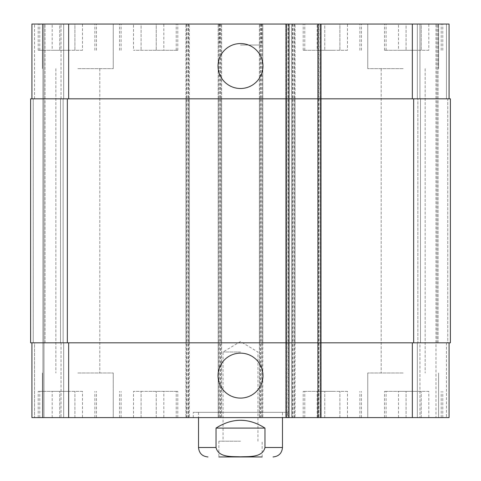 <?xml version="1.0" encoding="UTF-8"?>
<svg xmlns="http://www.w3.org/2000/svg" width="481" height="481" viewBox="0 0 481 481"><rect width="100%" height="100%" fill="white"/><g stroke="black" fill="none" stroke-linecap="round" stroke-linejoin="round"><path stroke-width="0.36" stroke-dasharray="2.4 1.8" d="M240.5 352.002L223.058 352.002L240.5 352.002M240.5 441.209L218.855 441.209L240.5 441.209M240.5 456.95L262.145 456.95L240.5 456.95M216.029 428.09L216.029 447.504C218.476 457.846 232.143 456.409 240.5 456.818C248.857 456.409 262.524 457.846 264.971 447.504L264.971 428.09L216.029 428.09C232.341 417.688 248.659 417.688 264.971 428.09M218.855 441.209L218.855 456.95L262.145 456.95L262.145 441.209M287.728 412.349L193.272 412.349L287.728 412.349L287.728 417.598L193.272 417.598L287.728 417.598M282.479 412.349L198.521 412.349L282.479 412.349L282.479 417.598M218.025 66.029A22.475 22.475 0 0 0 251.737 85.492A22.475 22.475 0 0 0 251.737 46.567A22.475 22.475 0 0 0 218.025 66.029M218.025 375.619A22.475 22.475 0 0 0 251.737 395.081A22.475 22.475 0 0 0 251.737 356.156A22.475 22.475 0 0 0 218.025 375.619M428.805 50.289L398.515 50.289L428.805 50.289L428.805 24.05L421.236 24.05L421.236 50.289L421.236 24.05L406.084 24.05L406.084 50.289L406.084 24.05L398.515 24.05L398.515 50.289M398.515 24.05L428.805 24.05M347.474 50.289L317.177 50.289L347.474 50.289L347.474 24.05L339.899 24.05L339.899 50.289L339.899 24.05L324.753 24.05L324.753 50.289L324.753 24.05L317.177 24.05L317.177 50.289M317.177 24.05L347.474 24.05M82.485 50.289L52.195 50.289L82.485 50.289L82.485 24.05L74.916 24.05L74.916 50.289L74.916 24.05L59.764 24.05L59.764 50.289L59.764 24.05L52.195 24.05L52.195 50.289M52.195 24.05L82.485 24.05M163.823 50.289L133.526 50.289L163.823 50.289L163.823 24.05L156.247 24.05L156.247 50.289L156.247 24.05L141.101 24.05L141.101 50.289L141.101 24.05L133.526 24.05L133.526 50.289M133.526 24.05L163.823 24.05M67.34 50.289L38.215 50.289L67.34 50.289M67.34 24.05L38.215 24.05L67.34 24.05M332.329 50.289L303.204 50.289L332.329 50.289M332.329 24.05L303.204 24.05L332.329 24.05M413.66 50.289L384.535 50.289L413.66 50.289M413.66 24.05L384.535 24.05L413.66 24.05M148.671 50.289L177.796 50.289L148.671 50.289M148.671 24.05L177.796 24.05L148.671 24.05M77.832 68.651L113.251 68.651L77.832 68.651M77.832 24.05L113.251 24.05L77.832 24.05M403.168 68.651L367.749 68.651L403.168 68.651M403.168 24.05L367.749 24.05L403.168 24.05M292.713 24.05L292.713 98.821L291.66 98.821L449.08 98.821L446.458 98.821L446.458 24.05L437.013 24.05L446.458 24.05L446.458 98.821L449.08 98.821L449.08 24.05L31.92 24.05L42.941 24.05L31.92 24.05L31.92 98.821L34.542 98.821L31.92 98.821L31.92 24.05L31.92 98.821L34.542 98.821L31.92 98.821L31.92 24.05L31.92 98.821L68.651 98.821L31.92 98.821M435.96 24.05L417.334 24.05L435.96 24.05L435.96 417.598L417.334 417.598L438.059 417.598L435.96 417.598L435.96 24.05M417.334 24.05L419.955 24.05L417.334 24.05L417.334 98.821L417.334 24.05L417.334 98.821L419.955 98.821L417.334 98.821L417.334 24.05M43.987 24.05L61.045 24.05L43.987 24.05L43.987 417.598L63.666 417.598L34.542 417.598L43.987 417.598L43.987 24.05M63.666 24.05L45.04 24.05L63.666 24.05L63.666 98.821L63.666 24.05L63.666 98.821L61.045 98.821L63.666 98.821L63.666 24.05M287.987 24.05L285.624 24.05L287.987 24.05L287.987 98.821L289.039 98.821L289.039 24.05M318.687 24.05L321.308 24.05L318.687 24.05L318.687 98.821L285.624 98.821L285.624 24.05L285.624 417.598L289.039 417.598L285.624 417.598L285.624 342.821L321.308 342.821L321.308 417.598L317.899 417.598L321.308 417.598L321.308 342.821L320.256 342.821L320.256 417.598M240.5 24.05L219.51 24.05L240.5 24.05M428.805 391.36L398.515 391.36L428.805 391.36L428.805 417.598L421.236 417.598L428.805 417.598M421.236 417.598L421.236 391.36L421.236 417.598L406.084 417.598L421.236 417.598M406.084 417.598L406.084 391.36L406.084 417.598L398.515 417.598L406.084 417.598M398.515 417.598L398.515 391.36M347.474 391.36L317.177 391.36L347.474 391.36L347.474 417.598L339.899 417.598L347.474 417.598M339.899 417.598L339.899 391.36L339.899 417.598L324.753 417.598L339.899 417.598M324.753 417.598L324.753 391.36L324.753 417.598L317.177 417.598L324.753 417.598M317.177 417.598L317.177 391.36M82.485 391.36L52.195 391.36L82.485 391.36L82.485 417.598L74.916 417.598L82.485 417.598M74.916 417.598L74.916 391.36L74.916 417.598L59.764 417.598L74.916 417.598M59.764 417.598L59.764 391.36L59.764 417.598L52.195 417.598L59.764 417.598M52.195 417.598L52.195 391.36M163.823 391.36L133.526 391.36L163.823 391.36L163.823 417.598L156.247 417.598L163.823 417.598M156.247 417.598L156.247 391.36L156.247 417.598L141.101 417.598L156.247 417.598M141.101 417.598L141.101 391.36L141.101 417.598L133.526 417.598L141.101 417.598M133.526 417.598L133.526 391.36M67.34 391.36L38.215 391.36L67.34 391.36M67.34 417.598L96.465 417.598L67.34 417.598M332.329 391.36L303.204 391.36L332.329 391.36M332.329 417.598L303.204 417.598L332.329 417.598M413.66 391.36L384.535 391.36L413.66 391.36M413.66 417.598L442.785 417.598L413.66 417.598M148.671 391.36L177.796 391.36L148.671 391.36M148.671 417.598L177.796 417.598L148.671 417.598M31.92 342.821L31.92 417.598L31.92 342.821L31.92 417.598L31.92 342.821L68.651 342.821L31.92 342.821L34.542 342.821L31.92 342.821L34.542 342.821L31.92 342.821L31.92 417.598L449.08 417.598L437.013 417.598L449.08 417.598L449.08 342.821L291.66 342.821L291.66 417.598L291.66 342.821L292.713 342.821L292.713 417.598M77.832 417.598L113.251 417.598L77.832 417.598M403.168 417.598L367.749 417.598L403.168 417.598M77.832 372.991L113.251 372.991L77.832 372.991M403.168 372.991L367.749 372.991L403.168 372.991M240.5 45.04L261.49 45.04L240.5 45.04M449.08 98.821L449.08 24.05L449.08 98.821L449.08 24.05L449.08 98.821L317.899 98.821L317.899 342.821L449.08 342.821L449.08 417.598L449.08 342.821L446.458 342.821L449.08 342.821L449.08 417.598L449.08 342.821L446.458 342.821L449.08 342.821M320.256 24.05L320.256 98.821L321.308 98.821L317.899 98.821L318.945 98.821L318.945 342.821L317.899 342.821L317.899 417.598M288.251 24.05L288.251 342.821L285.624 342.821L285.624 98.821L286.676 98.821L286.676 342.821L285.624 342.821L285.624 98.821L68.651 98.821L189.34 98.821L189.34 342.821L68.651 342.821L289.039 342.821L289.039 417.598M63.666 342.821L63.666 417.598L63.666 342.821L61.045 342.821L63.666 342.821L63.666 417.598L63.666 342.821L61.045 342.821L63.666 342.821M188.287 24.05L188.287 98.821L189.34 98.821L189.34 417.598L189.34 342.821L30.61 342.821L34.542 342.821L30.61 342.821L33.231 342.821L30.61 342.821L30.61 98.821L189.34 98.821L189.34 24.05L189.34 342.821L188.287 342.821L188.287 417.598M186.977 24.05L186.977 98.821L185.931 98.821L221.609 98.821L221.609 342.821L185.931 342.821L185.931 417.598L185.931 342.821L186.977 342.821L186.977 417.598M220.563 24.05L220.563 98.821L221.609 98.821L221.609 417.598L221.609 342.821L185.931 342.821L185.931 24.05L185.931 98.821L221.609 98.821L221.609 24.05L221.609 342.821L220.563 342.821L220.563 417.598M219.246 24.05L219.246 98.821L218.2 98.821L262.8 98.821L262.8 342.821L218.2 342.821L218.2 417.598L218.2 342.821L219.246 342.821L219.246 417.598M261.754 24.05L261.754 98.821L262.8 98.821L262.8 417.598L262.8 342.821L218.2 342.821L218.2 24.05L218.2 98.821L262.8 98.821L262.8 24.05L262.8 342.821L261.754 342.821L261.754 417.598M260.437 24.05L260.437 98.821L259.391 98.821L295.069 98.821L295.069 342.821L259.391 342.821L259.391 417.598L259.391 342.821L260.437 342.821L260.437 417.598M294.023 24.05L294.023 98.821L295.069 98.821L295.069 417.598L295.069 342.821L259.391 342.821L259.391 24.05L259.391 98.821L295.069 98.821L295.069 24.05L295.069 342.821L294.023 342.821L294.023 417.598M437.013 342.821L437.013 24.05L437.013 342.821M417.334 342.821L417.334 417.598L417.334 342.821L419.955 342.821L417.334 342.821L417.334 417.598L417.334 342.821L419.955 342.821L417.334 342.821M60.516 342.821L63.143 342.821L60.516 342.821L63.143 342.821L60.516 342.821L60.516 98.821L63.666 98.821L60.516 98.821L63.143 98.821L60.516 98.821L61.045 98.821L60.516 98.821L60.516 342.821M34.542 342.821L33.231 342.821L34.542 342.821L34.542 417.598L34.542 342.821M317.899 342.821L321.308 342.821L321.308 24.05L321.308 98.821L318.687 98.821L318.687 417.598M288.251 417.598L288.251 342.821L289.039 342.821L287.987 342.821L287.987 417.598M447.769 342.821L450.39 342.821L447.769 342.821L450.39 342.821L447.769 342.821L447.769 98.821L450.39 98.821L446.458 98.821L450.39 98.821L446.458 98.821L447.769 98.821L447.769 342.821M419.955 342.821L417.857 342.821L420.484 342.821L417.857 342.821L420.484 342.821L419.955 342.821L419.955 417.598L419.955 342.821M450.39 342.821L291.66 342.821L291.66 24.05L291.66 98.821L450.39 98.821M317.899 98.821L317.899 24.05M419.955 98.821L417.334 98.821L420.484 98.821L417.857 98.821L420.484 98.821L419.955 98.821L419.955 24.05L419.955 98.821M417.857 98.821L420.484 98.821L417.857 98.821L417.857 342.821L417.857 98.821M291.66 98.821L291.66 342.821L291.66 98.821M259.391 98.821L259.391 342.821L259.391 98.821M218.2 98.821L218.2 342.821L218.2 98.821M185.931 98.821L185.931 342.821L185.931 98.821M30.61 98.821L30.61 342.821L30.61 98.821M63.143 98.821L63.143 342.821L63.143 98.821M321.308 98.821L321.308 342.821L321.308 98.821M198.521 447.504L216.029 447.504M264.971 447.504L282.479 447.504M318.945 342.821L318.945 417.598M286.676 342.821L286.676 417.598M61.045 342.821L61.045 417.598L61.045 342.821M68.651 342.821L68.651 417.598M186.718 24.05L186.718 417.598M188.552 24.05L188.552 417.598M218.987 24.05L218.987 417.598M220.821 24.05L220.821 417.598M260.179 24.05L260.179 417.598M262.013 24.05L262.013 417.598M292.448 24.05L292.448 417.598M294.282 24.05L294.282 417.598M412.349 342.821L412.349 417.598M446.458 342.821L446.458 417.598L446.458 342.821M438.059 342.821L438.059 24.05L438.059 342.821M318.945 98.821L318.945 24.05M286.676 98.821L286.676 24.05M34.542 98.821L34.542 24.05L34.542 98.821M61.045 98.821L61.045 24.05L61.045 98.821M68.651 98.821L68.651 24.05M412.349 98.821L412.349 24.05M446.458 98.821L446.458 24.05L446.458 98.821M420.484 98.821L420.484 342.821L420.484 98.821M413.66 98.821L413.66 342.821M292.713 98.821L292.713 342.821M294.023 98.821L294.023 342.821M260.437 98.821L260.437 342.821M261.754 98.821L261.754 342.821M219.246 98.821L219.246 342.821M220.563 98.821L220.563 342.821M186.977 98.821L186.977 342.821M188.287 98.821L188.287 342.821M67.34 98.821L67.34 342.821M33.231 98.821L33.231 342.821L33.231 98.821M42.941 24.05L42.941 417.598L42.941 24.05M45.04 342.821L45.04 24.05L45.04 342.821M287.987 98.821L287.987 342.821M320.256 98.821L320.256 342.821M257.942 441.209L257.942 352.002L240.5 341.528L223.058 352.002L223.058 441.209M193.272 417.598L193.272 412.349M198.521 412.349L198.521 417.598M94.889 50.289L94.889 24.05M39.791 50.289L39.791 24.05M96.465 50.289L96.465 24.05M38.215 50.289L38.215 24.05M359.878 50.289L359.878 24.05M304.78 50.289L304.78 24.05M361.447 50.289L361.447 24.05M303.204 50.289L303.204 24.05M441.209 50.289L441.209 24.05M386.111 50.289L386.111 24.05M442.785 50.289L442.785 24.05M384.535 50.289L384.535 24.05M176.22 50.289L176.22 24.05M121.122 50.289L121.122 24.05M177.796 50.289L177.796 24.05M119.553 50.289L119.553 24.05M42.418 24.05L42.418 68.651L42.418 24.05M113.251 24.05L113.251 68.651L113.251 24.05M367.749 24.05L367.749 68.651L367.749 24.05M438.582 24.05L438.582 68.651L438.582 24.05M94.889 417.598L94.889 391.36M39.791 417.598L39.791 391.36M96.465 417.598L96.465 391.36M38.215 417.598L38.215 391.36M359.878 417.598L359.878 391.36M304.78 417.598L304.78 391.36M361.447 417.598L361.447 391.36M303.204 417.598L303.204 391.36M441.209 417.598L441.209 391.36M386.111 417.598L386.111 391.36M442.785 417.598L442.785 391.36M384.535 417.598L384.535 391.36M176.22 417.598L176.22 391.36M121.122 417.598L121.122 391.36M177.796 417.598L177.796 391.36M119.553 417.598L119.553 391.36M42.418 372.991L42.418 417.598L42.418 372.991M113.251 372.991L113.251 417.598L113.251 372.991M55.856 68.651L55.856 372.991L55.856 68.651M99.807 68.651L99.807 372.991L99.807 68.651M367.749 372.991L367.749 417.598L367.749 372.991M438.582 372.991L438.582 417.598L438.582 372.991M381.192 68.651L381.192 372.991L381.192 68.651M425.144 68.651L425.144 372.991L425.144 68.651M219.51 24.05L219.51 45.04M261.49 24.05L261.49 45.04"/><path stroke-width="0.72" d="M264.971 428.09L264.971 447.504C262.524 457.846 248.857 456.409 240.5 456.818C232.143 456.409 218.476 457.846 216.029 447.504L216.029 428.09L264.971 428.09C248.659 417.688 232.341 417.688 216.029 428.09M262.145 456.95L218.855 456.95M282.479 417.598L282.479 447.504C281.92 453.24 278.77 456.391 273.034 456.95M218.025 66.029A22.475 22.475 0 0 1 251.737 46.567A22.475 22.475 0 0 1 251.737 85.492A22.475 22.475 0 0 1 218.025 66.029M218.025 375.619A22.475 22.475 0 0 1 251.737 356.156A22.475 22.475 0 0 1 251.737 395.081A22.475 22.475 0 0 1 218.025 375.619M449.08 98.821L449.08 24.05L31.92 24.05L31.92 98.821M449.08 342.821L449.08 417.598L31.92 417.598L31.92 342.821M317.899 24.05L317.899 342.821L450.39 342.821L450.39 98.821L30.61 98.821L30.61 342.821L317.899 342.821L317.899 417.598M289.039 24.05L289.039 417.598M450.39 98.821L450.39 342.821M289.039 98.821L289.039 342.821L289.039 98.821M282.479 447.504L264.971 447.504M216.029 447.504L198.521 447.504C199.08 453.24 202.23 456.391 207.966 456.95M320.52 24.05L320.52 417.598M286.411 24.05L286.411 417.598M68.651 342.821L68.651 417.598M412.349 342.821L412.349 417.598M68.651 98.821L68.651 24.05M412.349 98.821L412.349 24.05M413.66 98.821L413.66 342.821M67.34 98.821L67.34 342.821M317.899 98.821L317.899 342.821M198.521 417.598L198.521 447.504"/></g></svg>
